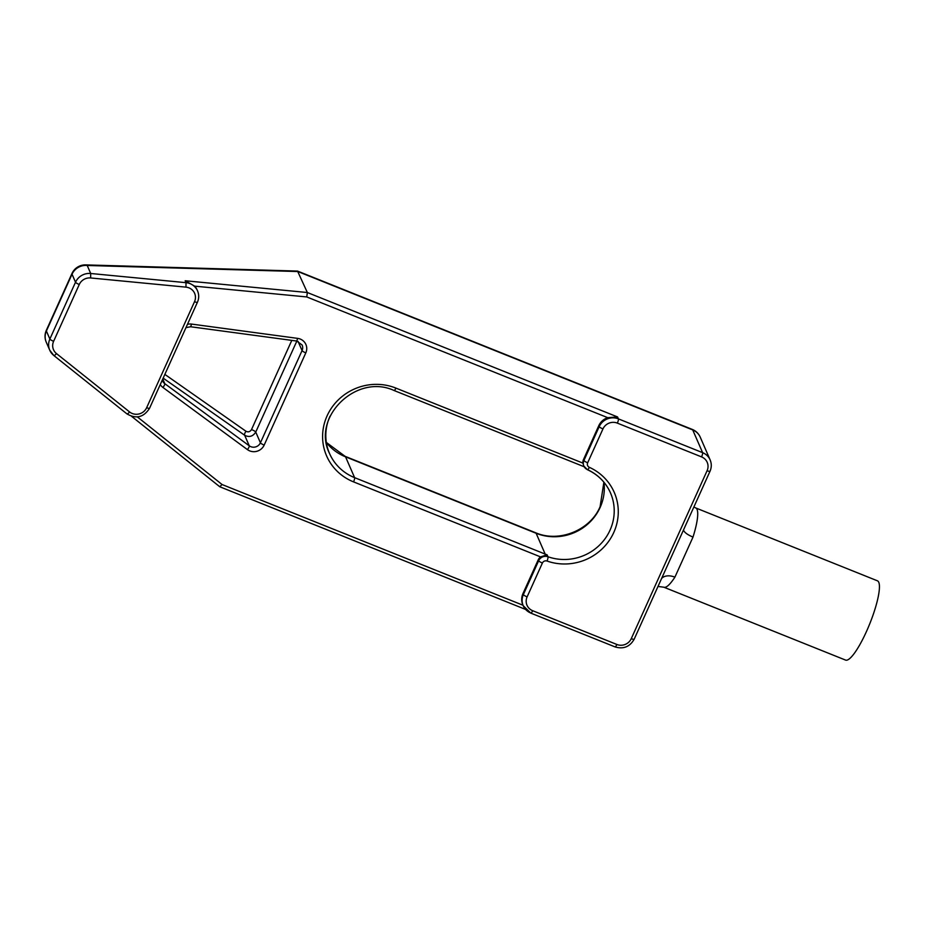 <?xml version="1.0" encoding="UTF-8"?>
<svg xmlns="http://www.w3.org/2000/svg" width="925" height="925" viewBox="0 0 925 925"><rect width="100%" height="100%" fill="white"/><g stroke="black" fill="none" stroke-linecap="round" stroke-linejoin="round"><path stroke-width="1.39" d="M661.595 578.483A14.65 9.817 32.9 0 1 674.903 577.154L693.01 537.067A42.712 8.88 111.9 0 0 697.045 509.397A42.712 8.88 111.9 0 0 695.704 507.929L877.42 580.808A42.712 8.88 111.9 0 1 878.75 582.288A42.712 8.88 111.9 0 1 868.112 627.751A42.712 8.88 111.9 0 1 845.612 660.103L663.907 587.225L657.999 586.438M530.753 613.009A14.65 14.037 -23.5 0 1 523.238 605.759L522.822 604.8A14.65 14.037 -23.5 0 1 522.949 593.63L538.234 559.775A7.319 7.018 -23.5 0 1 540.558 556.896L353.558 481.879A52.482 50.285 -23.5 0 1 327.08 415.88A52.482 50.285 -23.5 0 1 395.9 388.095L582.9 463.101A7.319 7.018 -23.5 0 1 583.502 459.528L598.787 425.673A14.65 14.037 -23.5 0 1 607.713 417.661L306.765 296.948L307.343 292.52L297.526 271.071L85.748 264.897A14.65 14.65 0 0 0 71.977 273.511A14.65 2.879 -155.7 0 0 72.034 274.205L46.389 331.011L49.869 339.024L75.515 282.218L72.034 274.205A14.65 14.037 -23.5 0 1 87.216 265.475A14.65 5.527 -88.4 0 0 85.748 264.897M306.765 296.948L194.666 286.149A14.65 14.037 -23.5 0 1 197.141 289.93L197.557 290.889A14.65 14.037 -23.5 0 0 186.006 282.668L185.173 280.749L307.343 292.52L617.576 416.955L607.713 417.661M582.9 463.101L583.848 466.073A7.319 7.018 -23.5 0 1 583.918 460.488L599.203 426.633L598.787 425.673M329.994 416.25A48.817 46.782 156.5 0 0 329.543 453.504A48.817 46.782 156.5 0 0 354.61 477.647L545.183 554.087A48.817 46.782 156.5 0 0 547.126 554.827L540.558 556.896M194.666 286.149L185.173 280.749M296.844 341.059L255.751 432.067C252.907 436.484 249.218 437.548 244.674 435.27L163.17 378.14M164.858 374.394L246.015 431.281A3.665 1.422 -55 0 0 244.674 435.27L249.264 445.815A7.319 7.018 156.5 0 0 260.422 442.797L302.059 350.587L298.035 341.348M631.266 638.655A3.665 0.717 24.3 0 0 634.18 639.198L710.018 471.253A3.665 0.717 -155.7 0 1 707.093 470.709A10.984 10.522 -23.5 0 0 701.555 456.892L617.345 423.118A10.984 10.522 156.5 0 0 602.95 428.922L587.664 462.789A3.665 3.503 156.5 0 0 589.364 467.333A52.482 50.285 -23.5 0 1 613.784 532.465A52.482 50.285 -23.5 0 1 547.057 561.036A3.665 3.503 156.5 0 0 542.397 563.024L527.111 596.879A10.984 10.522 156.5 0 0 532.65 610.697L616.859 644.471A10.984 10.522 -23.5 0 0 631.266 638.655L707.093 470.709M137.386 416.921L222.069 484.527L219.757 486.747L131.558 416.319M525.573 609.425L219.757 486.747M693.01 537.067A14.65 4.914 17.5 0 1 683.517 529.933M603.944 482.26A48.817 46.782 -23.5 0 1 600.14 507.42A48.817 46.782 -23.5 0 1 536.13 533.274A14.65 3.041 -68.1 0 0 535.668 532.765L345.094 456.326L326.352 442.439M547.126 554.827L547.97 556.746A48.817 46.782 156.5 0 0 610.038 530.164A48.817 46.782 156.5 0 0 610.488 492.909A48.817 46.782 156.5 0 0 587.595 469.703M522.949 593.63L523.365 594.59L538.651 560.735A7.319 7.018 -23.5 0 1 547.97 556.746A3.665 0.728 109.4 0 1 547.057 561.036M126.818 413.752A3.665 0.937 -51.4 0 0 126.898 413.857A3.665 0.937 -51.4 0 0 129.604 411.96L56.494 353.593A10.984 10.522 -23.5 0 1 53.615 341.313L79.261 284.507A10.984 10.522 -23.5 0 1 90.65 277.963L185.96 287.143L186.006 282.668L90.696 273.488L90.65 277.963M129.604 411.96A10.984 10.522 156.5 0 0 146.659 407.682L194.516 301.7A10.984 10.522 156.5 0 0 185.96 287.143M187.474 324.293A10.984 10.522 -23.5 0 1 191.567 324.085L297.653 338.377A10.984 10.522 -23.5 0 1 305.805 352.876L264.168 445.098A10.984 10.522 -23.5 0 1 247.438 449.619L162.95 387.471A10.984 10.522 -23.5 0 1 160.268 384.557M222.069 484.527L523.007 605.239M353.558 481.879A3.665 0.763 111.9 0 0 354.61 477.647L345.557 456.834A48.817 46.782 -23.5 0 1 326.363 442.52M617.576 416.955L618.409 418.875L702.618 452.66L692.721 429.917L298.278 271.696M298.174 271.545L87.216 265.475L90.696 273.488A14.65 14.037 -23.5 0 0 75.515 282.218A3.665 0.717 -155.7 0 0 79.261 284.507M674.903 577.154A42.712 8.88 111.9 0 1 663.907 587.225M545.218 554.838A3.665 0.763 111.9 0 0 545.183 554.087L536.13 533.274L345.557 456.834A14.65 3.041 -68.1 0 0 345.094 456.326M542.397 563.024A3.665 0.717 -155.7 0 1 538.651 560.735L538.234 559.775M583.502 459.528L583.918 460.488A3.665 0.717 24.3 0 0 587.664 462.789M602.95 428.922A3.665 0.717 24.3 0 1 599.203 426.633A14.65 14.037 -23.5 0 1 618.409 418.875A3.665 0.763 111.9 0 1 617.345 423.118M532.65 610.697A3.665 0.763 111.9 0 1 530.869 613.136L523.238 605.759A14.65 14.037 -23.5 0 1 523.365 594.59A3.665 0.717 -155.7 0 0 527.111 596.879M610.488 492.909C605.771 482.411 598.093 474.675 587.433 469.703A3.665 0.786 -65.6 0 1 587.329 469.576A7.319 7.018 -23.5 0 1 583.848 466.073L587.433 469.703A3.665 0.786 -65.6 0 0 589.364 467.333M246.015 431.281C248.258 432.368 250.097 431.802 251.508 429.582A3.665 0.717 24.3 0 1 255.751 432.067L260.422 442.797A3.665 0.717 -155.7 0 0 264.168 445.098M251.508 429.582L291.791 340.377M162.765 379.03L164.789 383.667L249.264 445.815A3.665 0.913 -53.7 0 1 247.438 449.619M162.58 380.915L162.28 380.094A7.319 7.018 156.5 0 0 164.789 383.667A3.665 0.913 -53.7 0 1 162.95 387.471M305.805 352.876A3.665 0.717 -155.7 0 1 302.059 350.587A7.319 7.018 156.5 0 0 302.128 345.002L296.752 341.047L297.653 338.377M191.567 324.085L190.666 326.756L296.752 341.047M197.418 302.07A3.665 0.717 -155.7 0 1 197.43 302.244A3.665 0.717 -155.7 0 1 194.516 301.7M149.561 408.064A3.665 0.717 -155.7 0 1 149.573 408.237A3.665 0.717 -155.7 0 1 146.659 407.682M56.494 353.593A3.665 0.937 128.6 0 1 53.8 355.489A3.665 0.937 128.6 0 1 53.719 355.385A14.65 14.037 156.5 0 1 49.742 350.193A14.65 14.037 156.5 0 1 49.869 339.024A3.665 0.717 24.3 0 0 53.615 341.313M614.963 646.783A3.665 0.763 -68.1 0 0 615.079 646.91A3.665 0.763 -68.1 0 0 616.859 644.471M709.995 471.079A3.665 0.717 -155.7 0 1 710.018 471.253C711.66 467.449 711.695 463.668 710.134 459.898A14.65 14.037 -23.5 0 0 702.618 452.66A3.665 0.763 -68.1 0 1 701.555 456.892M394.004 390.396A3.665 0.763 -68.1 0 0 394.119 390.523A3.665 0.763 -68.1 0 0 395.9 388.095M700.237 437.155A14.65 14.65 0 0 0 692.27 429.408A14.65 3.041 -68.1 0 1 692.721 429.917A14.65 14.037 -23.5 0 1 700.237 437.155L710.134 459.898M46.331 330.317A14.65 14.65 0 0 0 46.25 342.181A14.65 14.037 156.5 0 1 46.389 331.011A14.65 2.879 -155.7 0 1 46.331 330.317L71.977 273.511M603.886 482.191L600.094 506.727C590.277 530.303 558.966 542.929 535.668 532.765M695.704 507.929L693.866 507.004M185.971 327.635L190.666 326.756M46.25 342.181L49.742 350.193L53.8 355.489L126.898 413.857C136.172 419.233 143.733 417.36 149.573 408.237L197.43 302.244C199.072 298.44 199.118 294.659 197.557 290.889M530.869 613.136L615.079 646.91C623.462 649.373 629.832 646.806 634.18 639.198M584.195 466.767L394.119 390.523C356.507 372.972 311.193 417.418 329.543 453.504M297.526 271.071L692.27 429.408"/></g></svg>
